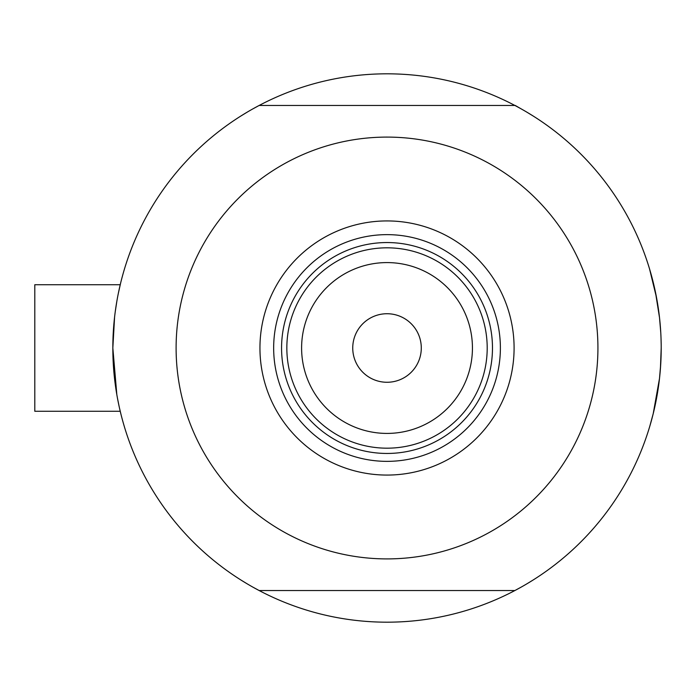 <?xml version="1.0" encoding="UTF-8"?>
<svg xmlns="http://www.w3.org/2000/svg" width="696" height="696" viewBox="0 0 696 696"><rect width="100%" height="100%" fill="white"/><g stroke="black" fill="none" stroke-linecap="round" stroke-linejoin="round"><path stroke-width="1.04" d="M119.677 408.874L120.878 413.911L120.234 411.275L34.8 411.275L34.8 284.725L120.234 284.725L34.8 284.725M116.824 394.597L112.839 348L114.579 317.167M115.301 311.338L116.824 301.42M118.364 293.225L120.565 283.376M649.542 268.908L656.554 297.757L649.542 268.908M657.642 303.995L659.503 317.585L655.441 292.085M660.765 332.505L659.512 317.654M521.234 587.085L514.875 590.547A274.18 274.18 0 0 1 259.164 590.547L252.796 587.085M119.059 406.09L117.615 398.947M252.796 108.915L259.164 105.453A274.18 274.18 0 0 0 259.164 590.547L514.875 590.547A274.18 274.18 0 0 0 661.2 348L660.721 364.191M649.838 426.1L653.205 413.737L659.512 378.389L657.65 391.996M655.484 403.689L653.248 413.572M649.96 425.708L649.542 427.092M659.512 378.337L660.748 363.808L659.512 378.337M521.234 108.915L515.24 105.453L259.164 105.453A274.18 274.18 0 0 1 661.2 348L660.408 368.871M653.205 413.72L654.301 409.126M247.08 583.779L240.894 580.003M661.183 351.315L661 358.544M526.959 112.221L533.136 115.997M247.08 112.221L240.894 115.997M526.959 583.779L533.136 580.003M661.183 344.694L661 337.456M259.947 348A127.072 127.072 0 0 1 387.019 220.928A127.072 127.072 0 0 1 514.092 348A127.072 127.072 0 0 1 387.019 475.072A127.072 127.072 0 0 1 259.947 348M500.38 348A113.361 113.361 0 0 0 387.019 234.639A113.361 113.361 0 0 0 273.659 348A113.361 113.361 0 0 0 387.019 461.361A113.361 113.361 0 0 0 500.38 348M176.105 348A210.905 210.905 0 0 0 387.019 558.905A210.905 210.905 0 0 0 597.925 348A210.905 210.905 0 0 0 387.019 137.095A210.905 210.905 0 0 0 176.105 348M301.603 348A85.417 85.417 0 0 0 387.019 433.417A85.417 85.417 0 0 0 472.436 348A85.417 85.417 0 0 0 387.019 262.583A85.417 85.417 0 0 0 301.603 348M487.2 348A100.181 100.181 0 0 1 387.019 448.18A100.181 100.181 0 0 1 286.839 348A100.181 100.181 0 0 1 387.019 247.82A100.181 100.181 0 0 1 487.2 348M421.289 348A34.269 34.269 0 0 0 387.019 313.731A34.269 34.269 0 0 0 352.741 348A34.269 34.269 0 0 0 387.019 382.269A34.269 34.269 0 0 0 421.289 348M492.472 348A105.453 105.453 0 0 1 387.019 453.453A105.453 105.453 0 0 1 281.567 348A105.453 105.453 0 0 1 387.019 242.547A105.453 105.453 0 0 1 492.472 348"/></g></svg>
